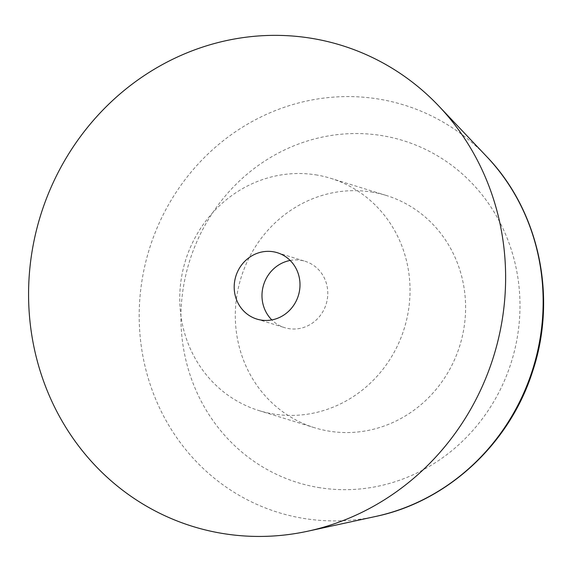 <?xml version="1.0" encoding="UTF-8"?>
<svg xmlns="http://www.w3.org/2000/svg" width="572" height="572" viewBox="0 0 572 572"><rect width="100%" height="100%" fill="white"/><g stroke="black" fill="none" stroke-linecap="round" stroke-linejoin="round"><path stroke-width="0.43" stroke-dasharray="2.86 2.15" d="M290.161 260.453A34.728 32.718 107.1 0 1 300.793 260.281A34.728 32.718 107.1 0 1 305.119 261.282A34.728 32.718 107.1 0 1 326.776 301.837A34.728 32.718 107.1 0 1 288.982 328.657A34.728 32.718 107.1 0 1 284.649 327.656A34.728 32.718 107.1 0 1 271.822 319.912M371.121 191.956A121.543 114.529 107.1 0 1 386.272 195.46A121.543 114.529 107.1 0 1 462.076 337.394A121.543 114.529 107.1 0 1 329.787 431.252A121.543 114.529 107.1 0 1 314.636 427.756A121.543 114.529 107.1 0 1 238.839 285.814A121.543 114.529 107.1 0 1 371.121 191.956M315.551 174.817A121.543 114.529 107.1 0 1 330.709 178.321A121.543 114.529 107.1 0 1 406.506 320.263A121.543 114.529 107.1 0 1 274.217 414.121A121.543 114.529 107.1 0 1 259.066 410.617A121.543 114.529 107.1 0 1 183.269 268.683A121.543 114.529 107.1 0 1 315.551 174.817M375.69 516.452A213.199 200.886 107.1 0 1 304.919 518.618A213.199 200.886 107.1 0 1 142.464 277.677A213.199 200.886 107.1 0 1 377.42 98.87A213.199 200.886 107.1 0 1 486.679 156.564M320.027 487.759A178.943 168.611 107.1 0 1 183.676 285.535A178.943 168.611 107.1 0 1 380.881 135.457A178.943 168.611 107.1 0 1 517.238 337.68A178.943 168.611 107.1 0 1 320.027 487.759M277.334 252.717L305.119 261.282M330.709 178.321L386.272 195.46M259.066 410.617L314.636 427.756M256.864 319.083L284.649 327.656"/><path stroke-width="0.86" d="M224.288 533.74A251.773 237.23 107.1 0 1 32.44 249.22A251.773 237.23 107.1 0 1 309.91 38.059A251.773 237.23 107.1 0 1 438.938 106.185A251.773 237.23 107.1 0 1 493.8 355.813A251.773 237.23 107.1 0 1 307.865 531.188A251.773 237.23 107.1 0 1 224.288 533.74M273.008 251.716A34.728 32.718 107.1 0 1 277.334 252.717A34.728 32.718 107.1 0 1 298.992 293.272A34.728 32.718 107.1 0 1 261.197 320.084A34.728 32.718 107.1 0 1 256.864 319.083A34.728 32.718 107.1 0 1 235.206 278.528A34.728 32.718 107.1 0 1 273.008 251.716M271.822 319.912A34.728 32.718 107.1 0 1 263.613 284.827A34.728 32.718 107.1 0 1 290.161 260.453M375.69 516.452C447.561 501.522 509.695 443.779 532.546 371.571C557.521 297.447 539.367 211.061 486.679 156.564A213.199 200.886 107.1 0 1 533.133 367.946A213.199 200.886 107.1 0 1 375.69 516.452L307.865 531.188M486.679 156.564L438.938 106.185"/></g></svg>
